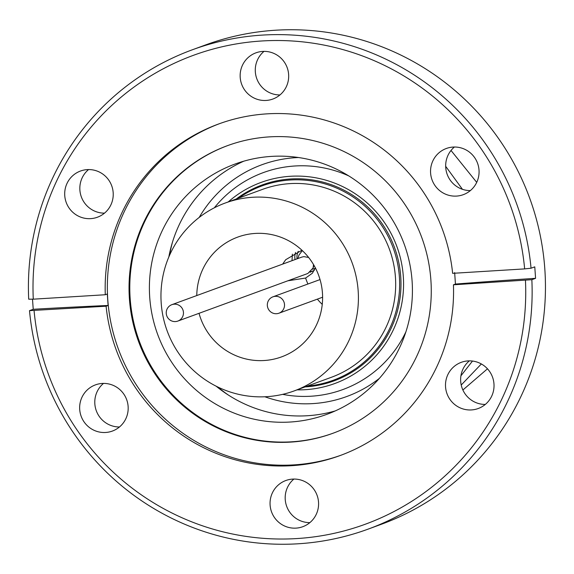 <?xml version="1.0" encoding="UTF-8"?>
<svg xmlns="http://www.w3.org/2000/svg" width="574" height="574" viewBox="0 0 574 574"><rect width="100%" height="100%" fill="white"/><g stroke="black" fill="none" stroke-linecap="round" stroke-linejoin="round"><path stroke-width="0.86" d="M287.868 280.786L305.612 278.046L312.349 273.246L315.391 267.936M216.118 386.173A133.304 131.281 -110.1 0 0 312.722 415.296A133.304 131.281 -110.1 0 0 335.209 410.934M266.25 156.831A133.304 131.281 69.9 0 1 408.846 259.656A133.304 131.281 69.9 0 1 326.742 414.378A133.304 131.281 69.9 0 1 295.567 421.581A133.304 131.281 69.9 0 1 152.971 318.757A133.304 131.281 69.9 0 1 235.075 164.028A133.304 131.281 69.9 0 1 266.25 156.831M172.48 242.163A139.339 137.222 -110.1 0 0 169.574 255.251M217.819 387.019A139.339 137.222 -110.1 0 0 228.488 395.142M228.237 201.926A107.087 105.465 69.9 0 1 286.139 176.634A107.087 105.465 69.9 0 1 402.912 272.119A107.087 105.465 69.9 0 1 309.687 389.323A107.087 105.465 69.9 0 1 297.045 389.861M305.081 386.919A104.353 102.768 -110.1 0 0 309.501 386.56A104.353 102.768 -110.1 0 0 400.343 272.349A104.353 102.768 -110.1 0 0 286.555 179.31A104.353 102.768 -110.1 0 0 236.266 198.984M307.47 386.044A103.507 101.935 -110.1 0 0 399.002 272.628A103.507 101.935 -110.1 0 0 238.655 198.109M294.096 390.944L331.363 377.297A100.07 98.549 -110.1 0 0 395.07 273.181A100.07 98.549 -110.1 0 0 285.952 183.953A100.07 98.549 -110.1 0 0 262.548 189.363L225.281 203.009A100.07 98.549 69.9 0 1 248.686 197.599A100.07 98.549 69.9 0 1 355.729 274.795A100.07 98.549 69.9 0 1 294.096 390.944A100.07 98.549 69.9 0 1 270.691 396.347A100.07 98.549 69.9 0 1 163.64 319.158A100.07 98.549 69.9 0 1 225.281 203.009M196.774 295.56A63.771 62.803 69.9 0 1 237.758 237.091A63.771 62.803 69.9 0 1 252.675 233.647A63.771 62.803 69.9 0 1 320.895 282.839A63.771 62.803 69.9 0 1 281.612 356.863A63.771 62.803 69.9 0 1 266.702 360.307A63.771 62.803 69.9 0 1 199.034 313.311M292.367 254.16L292.015 260.689M301.931 250.221L285.687 259.721L282.652 264.119M313.117 271.043A14.479 14.264 69.9 0 1 310.979 271.48M312.608 269.228A12.628 12.434 -110.1 0 0 315.313 268.173M297.82 258.558L298.932 255.114L302.326 250.594M313.497 264.521L313.117 267.993L307.843 273.475L177.84 321.074A8.725 8.596 69.9 0 1 166.467 314.817A8.725 8.596 69.9 0 1 173.879 304.213A8.725 8.596 69.9 0 1 177.84 321.074M171.841 304.686L301.795 257.102L303.861 256.621L308.64 257.468M276.883 313.684A8.725 8.596 69.9 0 1 272.923 296.83A8.725 8.596 69.9 0 1 284.295 303.086A8.725 8.596 69.9 0 1 276.883 313.684M87.255 169.61A24.603 24.223 -110.1 0 0 80.511 171.023A24.603 24.223 -110.1 0 0 65.242 199.085A24.603 24.223 -110.1 0 0 90.678 218.637A24.603 24.223 -110.1 0 0 97.422 217.223A24.603 24.223 -110.1 0 0 112.683 189.162A24.603 24.223 -110.1 0 0 87.255 169.61M88.554 169.567A24.603 24.223 -110.1 0 0 81.35 196.911A24.603 24.223 -110.1 0 0 104.511 213.141M102.208 383.454A24.603 24.223 -110.1 0 0 95.463 384.867A24.603 24.223 -110.1 0 0 80.195 412.928A24.603 24.223 -110.1 0 0 105.63 432.473A24.603 24.223 -110.1 0 0 112.375 431.067A24.603 24.223 -110.1 0 0 127.636 403.005A24.603 24.223 -110.1 0 0 102.208 383.454M103.507 383.41A24.603 24.223 -110.1 0 0 96.303 410.754A24.603 24.223 -110.1 0 0 119.464 426.977M292.604 479.103A24.603 24.223 -110.1 0 0 285.859 480.51A24.603 24.223 -110.1 0 0 270.598 508.571A24.603 24.223 -110.1 0 0 296.033 528.123A24.603 24.223 -110.1 0 0 302.778 526.71A24.603 24.223 -110.1 0 0 318.039 498.648A24.603 24.223 -110.1 0 0 292.604 479.103M293.91 479.053A24.603 24.223 -110.1 0 0 286.699 506.397A24.603 24.223 -110.1 0 0 309.86 522.627M468.047 360.91A24.603 24.223 -110.1 0 0 461.309 362.316A24.603 24.223 -110.1 0 0 446.041 390.377A24.603 24.223 -110.1 0 0 471.476 409.929A24.603 24.223 -110.1 0 0 478.221 408.516A24.603 24.223 -110.1 0 0 493.482 380.454A24.603 24.223 -110.1 0 0 468.047 360.91M469.353 360.859A24.603 24.223 -110.1 0 0 462.149 388.203A24.603 24.223 -110.1 0 0 485.303 404.433M453.094 147.066A24.603 24.223 -110.1 0 0 446.35 148.479A24.603 24.223 -110.1 0 0 431.088 176.534A24.603 24.223 -110.1 0 0 456.524 196.086A24.603 24.223 -110.1 0 0 463.268 194.679A24.603 24.223 -110.1 0 0 478.529 166.618A24.603 24.223 -110.1 0 0 453.094 147.066M454.4 147.023A24.603 24.223 -110.1 0 0 447.189 174.367A24.603 24.223 -110.1 0 0 470.35 190.59M262.698 51.416A24.603 24.223 -110.1 0 0 255.954 52.83A24.603 24.223 -110.1 0 0 240.693 80.891A24.603 24.223 -110.1 0 0 266.128 100.443A24.603 24.223 -110.1 0 0 272.872 99.029A24.603 24.223 -110.1 0 0 288.134 70.968A24.603 24.223 -110.1 0 0 262.698 51.416M264.004 51.373A24.603 24.223 -110.1 0 0 256.793 78.717A24.603 24.223 -110.1 0 0 279.954 94.947M29.504 310.649L33.235 309.286A307.334 15.01 176 0 1 108.106 305.468L106.097 306.207L29.504 310.649A255.279 251.405 -110.1 0 0 298.057 543.793A255.279 251.405 -110.1 0 0 368.042 529.156L381.358 524.277A255.279 251.405 -110.1 0 0 539.747 233.08A255.279 251.405 -110.1 0 0 275.8 30.207A255.279 251.405 -110.1 0 0 205.822 44.844L192.505 49.723A255.279 251.405 -110.1 0 0 28.7 299.183L33.278 299.176A249.712 245.916 -110.1 0 1 261.966 40.969A249.712 245.916 -110.1 0 1 524.65 268.897L531.043 268.223A255.279 251.405 -110.1 0 0 262.483 35.086A255.279 251.405 -110.1 0 0 192.505 49.723M269.479 136.87A153.165 150.84 -110.1 0 0 227.491 145.653A153.165 150.84 -110.1 0 0 132.458 320.371A153.165 150.84 -110.1 0 0 290.824 442.095A153.165 150.84 -110.1 0 0 332.812 433.313A153.165 150.84 -110.1 0 0 427.845 258.594A153.165 150.84 -110.1 0 0 269.479 136.87M227.871 145.516A153.165 150.84 -110.1 0 0 133.254 320.292A153.165 150.84 -110.1 0 0 291.578 441.815A153.165 150.84 -110.1 0 0 333.193 433.169M219.749 123.582A176.562 173.879 -110.1 0 0 111.413 325.157A176.562 173.879 -110.1 0 0 293.838 464.89A176.562 173.879 -110.1 0 0 341.157 455.168M531.043 268.223L534.774 266.86L535.578 278.325L531.847 279.696A255.279 251.405 -110.1 0 1 368.042 529.156M106.097 306.207A176.562 173.879 -110.1 0 0 291.664 465.686A176.562 173.879 -110.1 0 0 340.066 455.569A176.562 173.879 -110.1 0 0 453.438 284.804L531.847 279.696M108.106 305.468L107.302 294.003L105.293 294.742L33.278 299.176M524.65 268.897L452.635 273.332A176.562 173.879 -110.1 0 0 267.061 113.853A176.562 173.879 -110.1 0 0 218.658 123.977A176.562 173.879 -110.1 0 0 105.293 294.742M454.651 272.593L455.447 284.065L453.438 284.804M32.503 299.176L33.235 309.286M34.074 310.649A249.712 245.916 -110.1 0 0 296.765 538.57A249.712 245.916 -110.1 0 0 525.454 280.363M455.447 284.065A307.334 15.01 176 0 1 535.578 278.325M298.243 251.319A12.628 12.434 -110.1 0 0 297.095 258.824M295.043 259.577A14.479 14.264 69.9 0 1 295.545 252.445M310.068 272.27L314.423 270.239M243.771 161.194A133.304 131.281 -110.1 0 0 168.821 257.001M348.82 175.938A115.539 113.781 -110.1 0 0 290.344 166.367A115.539 113.781 -110.1 0 0 214.332 207.802M282.638 394.352A115.539 113.781 -110.1 0 0 315.75 395.83A115.539 113.781 -110.1 0 0 405.904 331.844M379.392 378.374A123.41 121.537 69.9 0 1 317.903 403.185A123.41 121.537 69.9 0 1 264.879 396.778M199.207 217.417A123.41 121.537 69.9 0 1 290.76 158.072A123.41 121.537 69.9 0 1 298.537 157.527M305.612 278.046A63.771 62.803 -110.1 0 0 307.922 284.008M317.357 299.14A63.771 62.803 -110.1 0 0 322.251 304.378M462.443 189.312L445.675 166.309M460.915 375.834L472.495 361.046M476.714 182.367L451.021 150.467M461.216 385.025L481.349 363.959M462.881 389.997L487.477 368.809M313.117 267.993L313.971 265.332M320.041 279.574L272.923 296.83M322.61 297.217L278.921 313.217"/></g></svg>
